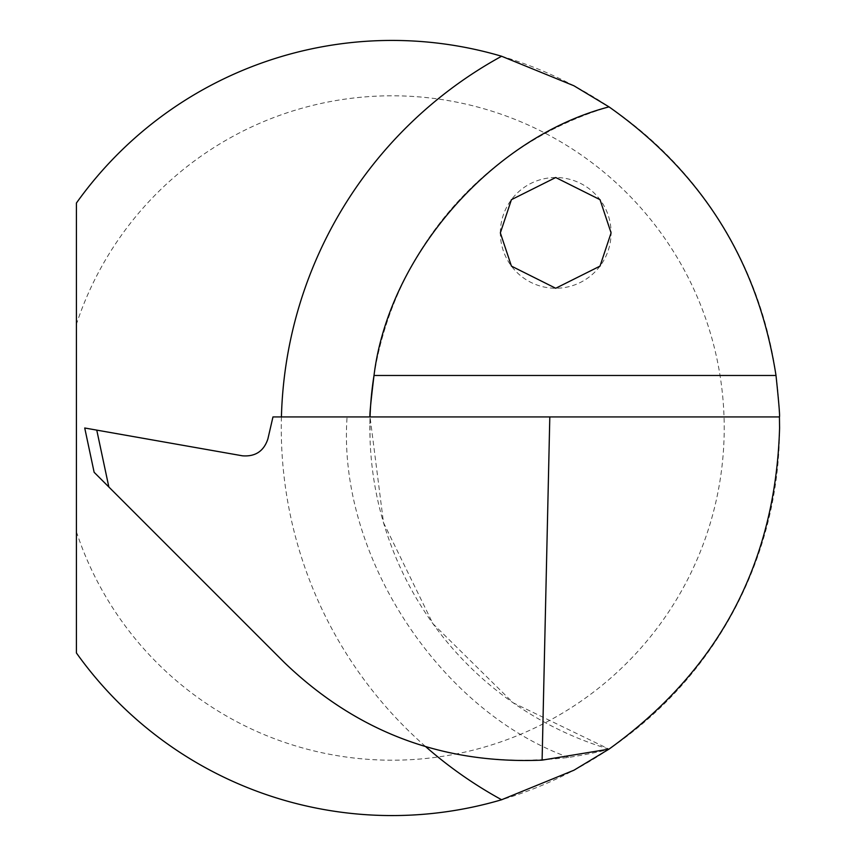 <?xml version="1.0" encoding="UTF-8"?>
<svg xmlns="http://www.w3.org/2000/svg" width="856" height="856" viewBox="0 0 856 856"><rect width="100%" height="100%" fill="white"/><g stroke="black" fill="none" stroke-linecap="round" stroke-linejoin="round"><path stroke-width="0.64" stroke-dasharray="4.28 3.21" d="M500.353 232.896A55.373 55.373 0 0 1 555.726 177.524A55.373 55.373 0 0 1 611.088 232.896A55.373 55.373 0 0 1 555.726 288.258A55.373 55.373 0 0 1 500.353 232.896M609.012 749.128A335.188 335.188 0 0 1 370.049 416.925L383.499 522.62L432.943 623.724L513.076 702.765L609.012 749.128C601.372 751.493 587.912 754.254 568.641 757.432C459.105 770.165 364.378 738.557 284.438 662.598L94.139 472.298M76.419 203.032A387.575 387.575 0 0 1 779.581 428A387.575 387.575 0 0 1 76.419 652.968L76.419 203.032M76.419 531.736A332.203 332.203 0 0 0 587.58 696.538A332.203 332.203 0 0 0 587.58 159.462A332.203 332.203 0 0 0 76.419 324.264M84.723 428L242.451 455.809C255.302 456.815 263.787 451.208 267.875 438.989L272.968 416.925L370.049 416.925L370.027 438.347M779.431 416.925L370.049 416.925A335.188 335.188 0 0 0 369.867 428M374.008 375.474A335.188 335.188 0 0 1 609.012 106.872A335.188 335.188 0 0 0 374.008 375.474M281.421 416.925A423.774 423.774 0 0 0 425.935 746.871M568.641 757.432C438.871 710.769 337.178 554.485 347.087 416.925M96.76 430.119L108.851 487"/><path stroke-width="1.28" d="M500.353 232.896L511.428 199.673L555.726 177.524L600.013 199.673L611.088 232.896L600.013 266.12L555.726 288.258L511.428 266.12L500.353 232.896M425.935 746.871A423.774 423.774 0 0 0 501.616 799.75L573.948 770.218L609.012 749.128C718.73 670.173 775.59 563.13 779.581 428L779.431 416.925C779.987 416.444 778.853 402.63 776.007 375.474C758.298 262.343 702.626 172.805 609.012 106.872L573.905 85.761L501.616 56.25A423.774 423.774 0 0 0 281.421 416.925M501.616 799.75A387.575 387.575 0 0 1 76.419 652.968L76.419 203.032A387.575 387.575 0 0 1 501.616 56.25M108.851 487L284.438 662.598C356.438 731.794 442.327 764.312 542.105 760.139L549.809 416.925L272.968 416.925L267.875 438.989C263.787 451.208 255.302 456.815 242.451 455.809L84.723 428L94.139 472.298L108.851 487L96.76 430.119M370.049 416.925A335.188 335.188 0 0 1 374.008 375.474C370.712 402.684 369.396 416.498 370.049 416.925A335.188 335.188 0 0 1 374.008 375.474C388.635 255.784 492.318 137.27 609.012 106.872M779.431 416.925L549.809 416.925M542.105 760.139L609.012 749.128M94.139 472.298L84.723 428M776.007 375.474L374.008 375.474"/></g></svg>
